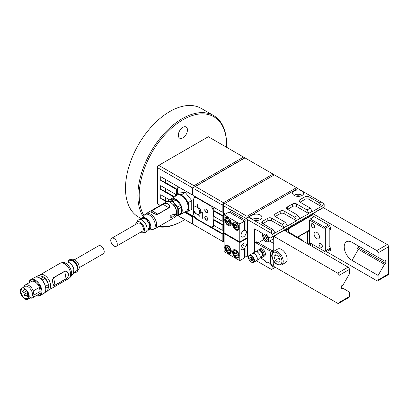 <?xml version="1.0" encoding="UTF-8"?>
<svg xmlns="http://www.w3.org/2000/svg" width="409" height="409" viewBox="0 0 409 409"><rect width="100%" height="100%" fill="white"/><g stroke="black" fill="none" stroke-linecap="round" stroke-linejoin="round"><path stroke-width="0.61" d="M274.991 267.113L274.991 267.491L271.535 269.485L256.377 260.738M248.56 256.223L247.593 255.666M262.859 223.657L267.813 220.794A2.766 1.6 0 0 1 271.729 220.794L284.122 227.946L272.118 234.5L271.535 233.483L271.535 230.471L253.263 219.924A5.537 3.195 0 0 0 258.974 220.119A5.537 3.195 0 0 0 261.934 217.291A5.537 3.195 0 0 0 260.313 215.032A5.537 3.195 0 0 0 254.28 214.336A5.537 3.195 0 0 0 250.865 217.291A5.537 3.195 0 0 0 251.842 219.101L248.248 217.026L297.691 188.483L301.285 190.558A5.537 3.195 0 0 0 295.569 190.359A5.537 3.195 0 0 0 292.609 193.191A5.537 3.195 0 0 0 294.229 195.446A5.537 3.195 0 0 0 300.262 196.141A5.537 3.195 0 0 0 303.683 193.191A5.537 3.195 0 0 0 302.706 191.376L301.285 190.558M302.706 191.376L323.585 203.431L324.173 204.449L324.173 206.934L272.118 236.985L272.118 234.5M248.248 217.026L247.072 217.706L246.944 218.984M284.122 227.946L282.23 224.296L271.729 218.232A2.766 1.6 0 0 0 267.813 218.232L262.598 221.243A2.766 1.6 0 0 0 261.786 222.373A2.766 1.6 0 0 0 262.598 223.503L273.1 229.567L274.991 232.844M282.23 224.296L285.492 222.414L287.384 226.065L296.515 220.794L296.515 220.415L308.907 213.636L308.907 213.263L312.169 211.376L312.169 211.755L321.3 206.484L321.3 206.105L324.173 204.449M296.515 220.415L294.623 217.138L284.122 211.075A2.766 1.6 0 0 0 280.206 211.075L274.991 214.091A2.766 1.6 0 0 0 274.178 215.221A2.766 1.6 0 0 0 274.991 216.351L285.492 222.414M294.623 217.138L297.885 215.257L299.777 218.534M308.907 213.263L307.016 209.986L296.515 203.922A2.766 1.6 0 0 0 292.599 203.922L287.384 206.934A2.766 1.6 0 0 0 286.571 208.063A2.766 1.6 0 0 0 287.384 209.193L297.885 215.257M307.016 209.986L310.278 208.099L312.169 211.376M321.3 206.105L319.409 202.828L308.907 196.765A2.766 1.6 0 0 0 304.996 196.765L299.777 199.781A2.766 1.6 0 0 0 298.964 200.911A2.766 1.6 0 0 0 299.777 202.041L310.278 208.099M319.409 202.828L320.973 201.923M271.535 230.471L273.1 229.567M284.122 227.573L287.384 225.686M296.515 220.794L284.122 213.636A2.766 1.6 0 0 0 280.206 213.636L275.252 216.499M308.907 213.636L296.515 206.484A2.766 1.6 0 0 0 292.599 206.484L287.645 209.347M321.3 206.484L308.907 199.326A2.766 1.6 0 0 0 304.996 199.326L300.037 202.189M313.473 244.894L311.842 246.213M272.118 269.148L272.118 266.663L273.749 265.717M309.69 244.971L311.648 243.841M247.593 219.664L271.535 233.483M272.118 266.663L270.359 263.611L269.546 263.14M260.175 257.808L265.165 260.686L266.259 262.46L266.627 262.675L267.542 262.149L266.469 262.67M254.572 252.189L254.572 228.887L257.506 230.584L258.682 229.904L259.858 231.939L265.334 235.103L266.51 234.423L267.685 236.458L270.359 238.002L272.118 236.985M270.359 263.611L270.651 263.442M251.842 219.101L253.263 219.924M297.691 188.483L296.515 187.654L246.944 216.274L246.944 217.782L245.901 218.38M160.297 205.415L157.45 203.769L157.45 166.11L208.329 136.739L243.549 157.076L193.978 185.696L158.753 165.359M231.678 210.477L223.462 205.727L223.462 202.716L195.405 186.519L244.981 157.9L243.549 157.076M246.944 216.274L224.766 203.467L274.337 174.847L244.981 157.9M223.202 215.896L213.933 210.548L213.411 210.85L222.153 215.896L223.202 215.896L223.202 212.133L222.153 212.133L222.153 204.975L224.766 203.467M224.112 242.256L223.462 241.883L223.462 225.686L224.112 226.065M223.462 230.962L224.112 231.336M223.462 234.725L224.112 235.103M224.112 225.461L223.462 225.088L223.462 205.727M223.462 212.884L225.482 214.05M223.462 216.652L224.112 217.026M223.462 221.923L224.112 222.297M223.462 225.686L223.462 225.088M223.462 241.883L193.978 224.858L193.978 217.706L222.153 233.974L222.153 241.131M224.112 234.5L223.462 234.122M222.153 233.974L223.202 233.974L223.202 230.206L222.153 230.206L222.153 224.935L223.202 224.935L213.938 219.587L213.938 216.422M222.153 215.896L222.153 221.167L223.202 221.167L223.202 224.935M222.153 230.206L213.411 225.16A4.611 2.664 -120 0 0 213.416 224.935L213.416 219.889L222.153 224.935M213.416 219.889L213.938 219.587M213.411 210.85A4.611 2.664 -120 0 1 213.416 211.075L213.416 216.121L222.153 221.167M211.53 226.877A4.611 2.664 -120 0 0 212.982 226.744A4.611 2.664 -120 0 0 213.856 225.415M211.985 226.77A4.611 2.664 -120 0 0 213.109 226.663M195.425 217.711L193.978 216.724L192.675 216.954L192.675 224.106L193.978 224.858M195.937 218.232L193.978 216.877M223.202 233.974L210.809 226.816M193.978 217.706L193.978 217.102M192.675 224.106L178.007 215.64M193.978 185.696L193.978 187.199L192.675 187.956L157.45 167.618M192.675 187.956L192.675 195.108L160.711 176.657L160.711 180.425L176.632 189.612A4.611 2.664 -120 0 0 176.627 189.837L176.627 194.224M169.571 199.848L160.711 194.735L160.711 198.498L166.529 201.857M184.485 212.225L192.675 216.954M176.059 194.556L160.66 185.666L160.66 189.428L173.861 197.051M174.382 196.749L165.671 191.719A27.674 15.977 0 0 0 160.66 189.428M178.237 187.358A4.611 2.664 -120 0 0 177.409 189.387L177.409 193.774M178.989 187.21A4.611 2.664 -120 0 0 178.104 187.424A4.611 2.664 -120 0 0 177.153 189.316L176.632 189.612M193.978 195.333L193.324 195.108M213.933 210.548A4.611 2.664 -120 0 0 212.097 206.325M193.978 198.293L193.978 187.199L195.405 186.519M193.718 195.333L192.675 195.108M177.153 189.316L165.722 182.711A27.674 15.977 0 0 0 160.711 180.425M222.153 204.975L193.978 188.707M193.978 195.865L222.153 212.133M193.978 187.199L244.853 157.828M223.462 202.716L273.033 174.096M296.515 187.654L274.337 174.847M212.199 226.668A4.611 2.664 -120 0 0 213.155 224.556L213.155 211.151A4.611 2.664 -120 0 0 209.894 205.502L196.847 197.971A4.611 2.664 -120 0 0 194.541 197.741A4.611 2.664 -120 0 0 193.585 199.853L193.585 213.263A4.611 2.664 -120 0 0 196.847 218.912L209.894 226.443A4.611 2.664 -120 0 0 212.199 226.668L212.982 226.218A4.611 2.664 -120 0 0 213.718 225.339M196.08 197.077A4.611 2.664 -120 0 0 195.323 197.291L194.541 197.741M194.239 215.896L194.239 216.724L194.981 217.153M194.239 197.971L194.239 196.013M194.239 216.576L193.978 216.576L193.978 215.277M185.461 211.657L193.978 216.576M185.2 211.806L193.718 216.724M193.718 216.954L185.006 211.923M166.995 201.525L165.722 200.788A27.674 15.977 0 0 0 160.711 198.498M206.238 220.114A2.122 1.227 -120 0 0 207.302 220.221A2.122 1.227 -120 0 0 207.629 218.518A2.122 1.227 -120 0 0 206.238 216.652A2.122 1.227 -120 0 0 205.18 216.545A2.122 1.227 -120 0 0 204.853 218.248A2.122 1.227 -120 0 0 206.238 220.114M206.238 212.583A2.122 1.227 -120 0 0 207.302 212.69A2.122 1.227 -120 0 0 207.629 210.988A2.122 1.227 -120 0 0 206.238 209.117A2.122 1.227 -120 0 0 205.18 209.014A2.122 1.227 -120 0 0 204.853 210.712A2.122 1.227 -120 0 0 206.238 212.583M197.629 214.377L198.932 215.446L199.198 216.499L199.198 215.292L197.89 214.418M195.845 213.36L194.367 212.506L194.367 211.351M194.106 210.753L194.106 212.66L195.804 213.636L196.064 214.694L196.064 213.554M198.84 214.224L199.883 213.621A4.243 2.449 -120 0 0 200.758 211.826L202.066 212.583L202.327 218.309L202.327 212.435L200.758 211.525A4.243 2.449 -120 0 0 197.89 206.56L197.629 204.597L197.629 206.412A4.243 2.449 -120 0 0 195.64 206.274L194.597 206.877A4.243 2.449 -120 0 0 193.973 210.359A4.243 2.449 -120 0 0 196.847 214.086A4.243 2.449 -120 0 0 198.84 214.224A4.243 2.449 -120 0 0 199.464 210.742A4.243 2.449 -120 0 0 196.586 207.015A4.243 2.449 -120 0 0 194.597 206.877M197.762 214.403L198.932 215.446M194.239 211.07L194.239 212.583L195.937 213.564L196.064 214.541M197.762 204.674L197.762 206.484M200.763 211.678L202.194 212.506L202.327 218.155M199.065 215.369L199.198 216.351M197.89 206.56A4.243 2.449 -120 0 0 197.629 206.412M200.758 211.826A4.243 2.449 -120 0 0 200.758 211.525M205.318 208.953A2.122 1.227 -120 0 0 205.154 210.681A2.122 1.227 -120 0 0 206.499 212.435A2.122 1.227 -120 0 0 207.424 212.598M205.318 216.484A2.122 1.227 -120 0 0 205.154 218.212A2.122 1.227 -120 0 0 206.499 219.965A2.122 1.227 -120 0 0 207.424 220.129M224.112 216.422L223.462 216.049M252.251 219.469A5.537 3.195 180 0 1 260.313 219.326A5.537 3.195 180 0 1 260.502 219.439M254.439 220.277A2.991 1.728 180 0 1 258.36 220.277M294.045 195.333A5.537 3.195 180 0 1 302.057 195.221A5.537 3.195 180 0 1 302.246 195.333M296.188 196.177A2.991 1.728 180 0 1 300.104 196.177M228.156 247.762L228.156 248.626L229.331 250.088M228.028 247.598L226.724 247.716L226.724 249.454L228.028 251.075L229.331 250.962L229.331 249.219L228.028 247.598M228.156 248.626L226.724 249.454M229.331 250.323L228.028 251.075M228.028 253.105A4.611 2.664 60 0 1 225.011 249.04A4.611 2.664 60 0 1 225.722 245.344A4.611 2.664 60 0 1 228.028 245.574A4.611 2.664 60 0 1 231.039 249.638A4.611 2.664 60 0 1 230.333 253.335A4.611 2.664 60 0 1 228.028 253.105M235.855 250.093A4.611 2.664 60 0 1 238.866 254.158A4.611 2.664 60 0 1 238.161 257.849A4.611 2.664 60 0 1 235.855 257.624A4.611 2.664 60 0 1 232.839 253.56A4.611 2.664 60 0 1 233.549 249.863A4.611 2.664 60 0 1 235.855 250.093M242.184 244.628L245.901 246.77L245.901 257.097L247.593 256.116L247.593 238.038L239.766 242.557L224.112 233.524L224.112 251.596L239.766 260.635L244.592 257.849L244.592 248.703L241.167 246.724M239.766 242.557L239.766 260.635M224.633 233.222L224.112 233.524M247.593 238.038L247.072 237.741M245.901 257.097L244.592 256.341M245.901 246.77A3.783 2.183 120 0 0 245.574 243.048A3.783 2.183 120 0 0 241.791 245.231A3.783 2.183 120 0 0 241.791 249.602A3.783 2.183 120 0 0 244.592 248.703M235.855 255.594L237.159 255.482L237.159 253.738L235.855 252.118L234.551 252.235L234.551 253.974L235.855 255.594L237.159 254.843M235.983 252.281L235.983 253.145L237.159 254.608M235.983 253.145L234.551 253.974M235.983 224.561L235.983 225.431L237.159 226.888M235.855 227.879L237.159 227.762L237.159 226.024L235.855 224.403L234.551 224.515L234.551 226.259L235.855 227.879L237.159 227.128M235.983 225.431L234.551 226.259M235.855 222.373A4.611 2.664 60 0 1 238.866 226.438A4.611 2.664 60 0 1 238.161 230.134A4.611 2.664 60 0 1 235.855 229.904A4.611 2.664 60 0 1 232.839 225.84A4.611 2.664 60 0 1 233.549 222.143A4.611 2.664 60 0 1 235.855 222.373M228.028 225.385A4.611 2.664 60 0 1 225.011 221.32A4.611 2.664 60 0 1 225.722 217.629A4.611 2.664 60 0 1 228.028 217.854A4.611 2.664 60 0 1 231.039 221.918A4.611 2.664 60 0 1 230.333 225.615A4.611 2.664 60 0 1 228.028 225.385M239.766 241.959L239.766 223.881L244.592 221.095L244.592 230.241A3.783 2.183 -60 0 0 241.422 233.314A3.783 2.183 -60 0 0 241.791 236.949A3.783 2.183 -60 0 0 245.38 235.073A3.783 2.183 -60 0 0 245.901 230.666L245.901 220.339L247.593 219.362L247.593 237.44L239.766 241.959L224.112 232.92L224.112 214.843L239.766 223.881M230.247 212.808L230.247 211.305L231.939 210.323L247.593 219.362M230.247 211.305L245.901 220.339M244.592 229.914L245.901 230.666M224.112 214.843L228.938 212.056L244.592 221.095M228.028 219.884L226.724 219.996L226.724 221.739L228.028 223.36L229.331 223.242L229.331 221.504L228.028 219.884M228.156 220.042L228.156 220.911L226.724 221.739M228.156 220.911L229.331 222.368M229.331 222.608L228.028 223.36M309.623 230.016L297.363 237.097M312.885 214.275L284.71 230.548M312.885 214.73L285.099 230.773M285.359 230.921L288.754 228.963L288.319 230.42L288.754 232.128M303.105 241.167L303.105 240.41L302.45 240.037L301.796 240.41M288.754 228.963L288.754 231.376L288.1 231.75L302.45 240.037M262.66 233.559L262.66 235.896A1.478 0.854 -120 0 0 263.018 237.005M269.551 241.075L273.749 243.503M264.383 234.551A4.151 2.398 -120 0 0 263.979 234.71C262.338 236.78 262.967 239.112 265.87 241.714L268.13 241.898L272.435 239.413A4.151 2.398 -120 0 0 273.151 236.392M266.545 240.395L265.037 239.526L264.286 237.583L265.037 236.514L266.545 237.384L267.297 239.326L266.545 240.395M265.799 236.949L266.474 238.698L265.037 239.526M266.474 238.698L267.225 239.132M265.589 236.831L264.286 237.583M272.057 257.123L272.057 265.421L270.62 263.386L270.881 251.336L273.749 249.679M270.881 253.82L270.62 253.969M258.294 242.711L263.81 239.526M270.881 251.336L272.057 252.01L273.749 251.034M297.624 237.251L307.537 231.525A1.478 0.854 0 0 1 309.158 231.346L309.623 231.075L309.623 220.078L323.974 228.36L323.974 250.957L324.628 251.336L330.354 248.028M272.057 252.01L272.057 253.657M272.057 265.421L273.749 264.439M308.58 244.331L310.538 243.202M308.008 243.994L309.623 243.427L309.623 242.67L323.974 250.957M314.189 216.688L310.278 218.948L309.623 220.078M310.278 218.948L324.628 227.23L328.539 224.97A2.95 1.702 60 0 1 330.63 228.59A2.95 1.702 60 0 1 329.194 230.047L329.194 246.259A2.95 1.702 60 0 1 330.63 249.378A2.95 1.702 60 0 1 328.539 250.579L327.236 249.827M324.628 227.23L324.628 227.987L325.278 228.36L329.572 225.886M309.623 231.075L309.623 242.67L310.278 243.048L309.623 243.427M312.885 223.841A2.306 1.329 60 0 1 314.393 225.875A2.306 1.329 60 0 1 314.04 227.721A2.306 1.329 60 0 1 312.885 227.608A2.306 1.329 60 0 1 311.382 225.579A2.306 1.329 60 0 1 311.735 223.728A2.306 1.329 60 0 1 312.885 223.841M320.712 243.427A2.306 1.329 60 0 1 322.22 245.456A2.306 1.329 60 0 1 321.868 247.307A2.306 1.329 60 0 1 320.712 247.189A2.306 1.329 60 0 1 319.209 245.16A2.306 1.329 60 0 1 319.562 243.309A2.306 1.329 60 0 1 320.712 243.427M316.801 232.404A3.814 2.203 60 0 1 319.291 235.763A3.814 2.203 60 0 1 318.708 238.82A3.814 2.203 60 0 1 316.801 238.631A3.814 2.203 60 0 1 314.311 235.272A3.814 2.203 60 0 1 314.894 232.215A3.814 2.203 60 0 1 316.801 232.404M324.628 227.987L323.974 228.36M352.021 260.369L358.417 249.301A2.03 1.171 60 0 1 356.98 246.816A2.03 1.171 60 0 1 357.4 245.886A2.03 1.171 60 0 1 358.417 245.988L352.021 242.297A11.069 6.391 60 0 0 344.194 246.816A11.069 6.391 60 0 0 352.021 260.369L378.115 275.436L378.115 279.955A1.846 1.063 -120 0 1 377.732 280.799A1.846 1.063 -120 0 1 376.807 280.707L325.278 250.957L325.278 228.36M270.62 262.68L269.925 263.079A1.478 0.854 -120 0 1 269.183 263.007L267.542 262.149M269.925 263.079A1.478 0.854 -120 0 0 270.226 262.404L270.226 252.312A1.478 0.854 -120 0 0 269.183 250.507L255.748 242.747A1.478 0.854 -120 0 0 255.011 242.675A1.478 0.854 -120 0 0 254.705 243.35L254.705 252.113M271.438 251.008A1.478 0.854 -120 0 0 270.487 249.751L257.051 241.995A1.478 0.854 -120 0 0 256.315 241.923L255.011 242.675M263.299 256.734A4.151 2.398 -120 0 0 263.365 256.699L264.541 256.019A4.151 2.398 -120 0 0 265.4 254.122L265.4 254.045A4.059 2.342 -120 0 0 262.532 249.076A4.059 2.342 -120 0 0 262.501 249.055M265.4 254.122A4.151 2.398 -120 0 0 262.466 249.035A4.151 2.398 -120 0 0 260.39 248.83L259.219 249.51A4.151 2.398 -120 0 0 259.153 249.546M263.365 256.699A4.151 2.398 -120 0 0 264.229 254.797A4.151 2.398 -120 0 0 262.414 250.62A4.151 2.398 -120 0 0 259.219 249.51M257.394 251.627A4.151 2.398 60 0 1 258.237 250.073L259.086 249.582A4.151 2.398 60 0 1 261.162 249.792A4.151 2.398 60 0 1 264.096 254.873L264.096 254.797A4.059 2.342 -120 0 0 261.228 249.827A4.059 2.342 -120 0 0 261.193 249.807M264.096 254.873A4.151 2.398 60 0 1 263.238 256.775L262.389 257.261A4.151 2.398 60 0 1 260.625 257.22M258.237 250.073A4.151 2.398 60 0 1 261.438 251.187A4.151 2.398 60 0 1 263.248 255.364A4.151 2.398 60 0 1 262.389 257.261M257.005 251.852L258.698 250.87A3.231 1.866 60 0 1 261.187 251.739A3.231 1.866 60 0 1 262.598 254.986A3.231 1.866 60 0 1 261.929 256.463L260.231 257.445M252.271 253.519A4.151 2.398 60 0 1 252.302 253.498L255.236 251.806A4.151 2.398 60 0 1 258.437 252.92A4.151 2.398 60 0 1 260.247 257.097A4.151 2.398 60 0 1 259.388 258.994L256.453 260.691A4.151 2.398 60 0 1 256.423 260.707M252.302 253.498A4.151 2.398 60 0 1 255.502 254.613A4.151 2.398 60 0 1 257.312 258.79A4.151 2.398 60 0 1 256.453 260.691M249.367 255.196L252.235 253.539A4.151 2.398 60 0 1 255.436 254.649A4.151 2.398 60 0 1 257.246 258.825A4.151 2.398 60 0 1 256.387 260.727L253.519 262.384A4.151 2.398 60 0 0 254.378 260.487A4.151 2.398 60 0 0 252.568 256.305A4.151 2.398 60 0 0 249.367 255.196C248.969 255.17 248.646 255.855 248.401 257.246C249.199 261.06 250.906 262.772 253.519 262.384M252.69 259.812L251.934 257.869L250.431 257L249.674 258.069L250.431 260.012L251.934 260.881L252.69 259.812M251.187 257.435L251.862 259.183L252.614 259.618M251.862 259.183L250.431 260.012M250.978 257.317L249.674 258.069M176.356 210.696A5.905 3.41 -120 0 0 172.516 204.05M185.983 211.356L188.498 211.131L188.498 202.435L181.974 194.321L175.451 194.904L175.451 196.131M188.498 202.435L191.76 200.553L185.236 192.44L178.713 193.022L175.451 194.904M181.974 194.321L185.236 192.44M188.498 211.131L191.76 209.25L191.76 200.553M186.115 127.005L186.115 127.005A6.457 3.727 -60 0 1 186.115 134.459A6.457 3.727 -60 0 1 179.658 138.186L179.658 138.186A6.457 3.727 -60 0 1 179.658 130.732A6.457 3.727 -60 0 1 186.115 127.005L186.115 127.005M226.55 147.26A61.805 35.685 120 0 0 226.591 145.026A61.805 35.685 120 0 0 213.789 116.729A61.805 35.685 120 0 0 157.214 144.244A61.805 35.685 120 0 0 143.937 215.62M143.145 216.647A62.725 36.217 -60 0 1 155.793 144.029A62.725 36.217 -60 0 1 213.6 115.558L201.208 108.4A62.725 36.217 -60 0 0 138.482 144.617A62.725 36.217 -60 0 0 138.482 217.046L141.519 218.8L138.482 217.046M160.042 205.563A5.537 3.195 120 0 0 159.612 205.809M159.132 226.325A61.805 35.685 120 0 0 182.889 220.717A61.805 35.685 120 0 0 184.807 219.561M201.208 108.4L213.6 115.558A62.725 36.217 -60 0 1 226.591 144.27L226.591 145.026M182.889 220.717L182.235 221.095A62.725 36.217 -60 0 1 158.288 226.816M281.586 264.904C276.888 265.436 273.779 263.11 272.256 257.921C271.203 255.743 271.699 253.539 273.744 251.32A7.843 4.525 60 0 1 282.788 258.626A7.843 4.525 60 0 1 281.586 264.904L285.497 262.644A7.843 4.525 -120 0 0 286.704 256.366A7.843 4.525 -120 0 0 277.655 249.061L273.744 251.32L273.749 236.269L337.67 273.176L348.11 267.149A1.846 1.063 60 0 1 349.414 269.408L349.414 273.928L343.023 285.001L341.719 285.753L341.719 289.066L343.023 288.314L349.414 292.006L349.414 296.525A1.846 1.063 60 0 1 349.03 297.369L338.596 303.396A1.846 1.063 -120 0 0 338.979 302.548L338.979 275.436A1.846 1.063 -120 0 0 337.67 273.176M273.749 236.269L284.189 230.247L348.11 267.149M273.749 261.131L273.749 266.397L337.67 303.304A1.846 1.063 -120 0 0 338.596 303.396M341.719 287.563L343.023 288.314M275.175 260.185L278.161 262.368L279.996 260.671L278.846 256.791L275.86 254.608L274.025 256.305L275.175 260.185L279.209 258.018M278.723 256.704L279.091 257.926M276.351 254.965L274.025 256.305M177.941 215.676A9.223 5.327 120 0 0 178.278 215.901L182.843 218.539A9.223 5.327 -60 0 1 182.235 218.079A9.223 5.327 -60 0 0 182.843 218.539L178.278 215.901A9.223 5.327 120 0 1 177.941 215.676M141.534 219.229L145.711 218.611L150.231 225.395L147.715 229.935M176.172 215.788L177.578 215.886L180.614 214.132A9.039 5.22 -120 0 0 181.361 213.074L181.361 207.23A9.039 5.22 -120 0 0 180.614 205.313L176.233 199.863A9.039 5.22 -120 0 0 174.745 199.004L170.364 199.393L167.327 201.146A9.039 5.22 -120 0 0 166.831 201.76M170.497 202.491A8.763 5.061 -120 0 0 166.115 202.056L146.131 213.595A8.763 5.061 60 0 1 150.512 214.03A8.763 5.061 60 0 1 156.233 221.75A8.763 5.061 60 0 1 154.893 228.774L174.878 217.235A8.763 5.061 -120 0 0 176.223 210.211A8.763 5.061 -120 0 0 170.497 202.491M152.629 212.808C150.834 212.072 150.548 211.371 151.765 210.696L162.854 204.296C164.674 203.217 166.437 203.063 168.145 203.851C169.934 205.083 170.221 206.412 169.004 207.844L157.915 214.25C156.09 214.572 154.331 214.091 152.629 212.808M171.1 198.646A9.223 5.327 -120 0 1 175.717 199.101A9.223 5.327 -120 0 1 182.235 210.4A9.223 5.327 -120 0 1 180.328 214.623L186.197 211.233A9.223 5.327 -120 0 0 188.109 207.01L188.109 206.555A8.671 5.005 -120 0 0 181.974 195.937L181.586 195.712A9.223 5.327 -120 0 0 176.974 195.257L170.072 199.561M135.737 224.388A6.181 3.569 60 0 1 136.371 222.414A6.181 3.569 60 0 1 140.098 222.148A6.181 3.569 60 0 1 144.305 228.258A6.181 3.569 60 0 1 142.373 232.818A6.181 3.569 60 0 1 140.348 232.378M136.371 222.414L137.767 220.569A7.101 4.1 60 0 1 142.056 220.267A7.101 4.1 60 0 1 146.892 227.286A7.101 4.1 60 0 1 144.674 232.527L142.373 232.818M111.703 238.263L137.792 223.202A4.611 2.664 60 0 1 140.098 223.426A4.611 2.664 60 0 1 143.114 227.491A4.611 2.664 60 0 1 142.409 231.187L116.314 246.254A4.611 2.664 60 0 1 114.009 246.024A4.611 2.664 60 0 1 110.997 241.959A4.611 2.664 60 0 1 111.703 238.263A4.611 2.664 60 0 1 114.009 238.493A4.611 2.664 60 0 1 117.02 242.557A4.611 2.664 60 0 1 116.314 246.254M170.722 217.828A8.763 5.061 -120 0 0 170.722 215.282L175.517 213.902L175.911 214.127L171.11 218.13L170.722 217.828M169.004 207.844L168.876 207.731C171.524 205.103 165.87 201.847 162.987 204.331L162.854 204.296M151.765 210.696L151.897 210.732C149.249 211.443 154.893 214.705 157.787 214.132L157.915 214.25M170.722 215.282L175.911 214.127M171.11 215.425A9.315 5.378 60 0 1 171.11 218.13M177.138 215.701A8.671 5.005 -120 0 0 177.803 214.766L177.803 209.045A8.671 5.005 -120 0 0 177.138 207.343L172.854 202.01A8.671 5.005 -120 0 0 171.529 201.248L167.245 201.627A8.671 5.005 -120 0 0 167.189 201.683M176.054 216.024L177.578 215.886A9.039 5.22 -120 0 0 178.324 214.827L177.803 214.766M167.245 201.627L167.327 201.146L171.708 200.758L174.745 199.004M171.529 201.248L171.708 200.758A9.039 5.22 -120 0 1 173.196 201.617L176.233 199.863M172.854 202.01L173.196 201.617L177.578 207.066L180.614 205.313M177.138 207.343L177.578 207.066A9.039 5.22 -120 0 1 178.324 208.984L181.361 207.23M177.803 209.045L178.324 208.984L178.324 214.827L181.361 213.074M188.109 207.01A9.223 5.327 -120 0 0 181.586 195.712L181.974 195.937M45.317 285.876L45.522 286.331A9.039 5.22 60 0 1 45.844 288.197M40.368 278.59L40.675 278.718A9.039 5.22 60 0 1 42.096 280.053L42.367 280.467M39.249 275.543A8.763 5.061 60 0 1 40.097 274.812A8.763 5.061 60 0 1 46.207 276.53A8.763 5.061 60 0 1 50.527 284.337A8.763 5.061 60 0 1 48.86 289.991A8.763 5.061 60 0 1 47.608 290.385M52.873 282.977C52.24 280.748 52.49 278.948 53.625 277.588L64.714 271.187C66.616 270.794 67.843 271.734 68.395 274.02C68.605 276.111 67.828 277.737 66.053 278.897L54.964 285.298C53.702 285.896 53.006 285.124 52.873 282.977M45.491 278.78A5.348 3.088 60 0 1 48.17 283.58A5.348 3.088 60 0 1 48.196 283.734M73.732 272.65L76.008 271.336A6.181 3.569 -120 0 0 77.183 267.348A6.181 3.569 -120 0 0 74.136 261.842A6.181 3.569 -120 0 0 69.827 260.63L67.551 261.944M28.891 282.88A9.223 5.327 60 0 1 30.731 279.684A9.223 5.327 60 0 1 37.168 281.494A9.223 5.327 60 0 1 41.713 289.71A9.223 5.327 60 0 1 39.959 295.661A9.223 5.327 60 0 1 36.268 295.661M28.988 282.824A8.671 5.005 60 0 1 34.995 280.845A8.671 5.005 60 0 1 40.936 289.812A8.671 5.005 60 0 1 36.365 295.605M74.254 272.348A7.101 4.1 -120 0 0 77.204 271.479L78.605 269.633A6.181 3.569 -120 0 0 79.136 266.218A6.181 3.569 -120 0 0 72.597 259.229L70.302 259.521A7.101 4.1 -120 0 0 68.078 261.642M77.204 271.479A7.101 4.1 -120 0 0 77.817 267.547A7.101 4.1 -120 0 0 70.302 259.521M79.239 267.66L103.272 253.784A4.611 2.664 -120 0 0 104.147 250.809A4.611 2.664 -120 0 0 101.877 246.699A4.611 2.664 -120 0 0 98.656 245.794L74.622 259.669M21.641 288.345L24.903 286.458A6.273 3.62 60 0 1 29.279 287.691A6.273 3.62 60 0 1 32.367 293.273A6.273 3.62 60 0 1 31.176 297.323L27.914 299.209A6.273 3.62 60 0 1 23.543 297.977A6.273 3.62 60 0 1 20.45 292.389A6.273 3.62 60 0 1 21.641 288.345A6.273 3.62 60 0 1 26.018 289.572A6.273 3.62 60 0 1 29.105 295.16A6.273 3.62 60 0 1 27.914 299.209M40.148 291.489L34.019 295.027L33.4 293.135L33.308 290.947L39.438 287.404L40.148 291.489A7.377 4.259 60 0 1 38.645 294.291L32.51 297.829A7.377 4.259 60 0 1 30.015 297.992M23.742 287.128A7.377 4.259 60 0 1 25.133 285.047A7.377 4.259 60 0 1 33.308 290.947M28.472 294.955A5.348 3.088 60 0 1 27.454 298.406A5.348 3.088 60 0 1 23.722 297.358A5.348 3.088 60 0 1 21.089 292.593A5.348 3.088 60 0 1 22.101 289.143A5.348 3.088 60 0 1 25.833 290.191A5.348 3.088 60 0 1 28.472 294.955M66.053 278.897L66.059 278.744C69.607 277.251 68.38 270.175 64.775 271.361L64.714 271.187M53.625 277.588L53.686 277.762C51.754 279.766 52.981 286.852 54.97 285.145L54.964 285.298M45.235 278.309A8.671 5.005 -120 0 0 43.973 277.128L43.712 276.965A9.039 5.22 60 0 1 45.133 278.299L48.584 284.454A8.671 5.005 -120 0 1 48.875 286.111L47.367 291.147A9.039 5.22 60 0 1 47.04 291.361L44.734 292.691M35.69 277.036L38.001 275.702A9.039 5.22 60 0 1 38.773 275.39L43.712 276.965L40.68 278.713M42.096 280.053L45.133 278.299L48.584 284.454M45.522 286.331L48.553 284.577A9.039 5.22 60 0 1 48.881 286.443L45.854 288.192M36.002 276.985L38.773 275.39M44.78 292.634L47.367 291.147M25.133 285.047L31.263 281.51A7.377 4.259 60 0 1 39.438 287.404M34.019 295.027A7.377 4.259 60 0 1 32.51 297.829M358.417 245.988L378.115 257.358L378.115 252.839A1.846 1.063 -120 0 0 376.807 250.579L387.246 244.556A1.846 1.063 60 0 1 388.55 246.816L388.55 273.928A1.846 1.063 60 0 1 388.167 274.771L377.732 280.799M328.539 224.97L312.885 215.937L312.885 213.677L376.807 250.579M312.885 213.677L323.325 207.649L387.246 244.556M378.115 275.436L384.506 264.362L385.81 263.611L385.81 260.298L384.506 261.049L378.115 257.358M384.506 264.362L358.417 249.301L359.721 248.549A2.03 1.171 60 0 1 358.289 245.921M359.721 248.549L385.81 263.611M330.549 227.879L329.194 228.662A2.03 1.171 -120 0 0 330.206 228.764A2.03 1.171 -120 0 0 330.6 228.156M328.539 249.076L329.194 249.449A2.03 1.171 -120 0 0 330.206 249.551A2.03 1.171 -120 0 0 330.6 248.948M329.194 230.047L329.194 228.662M267.813 220.794L267.813 218.232M271.729 220.794L271.729 218.232M274.991 216.351L274.991 214.091M280.206 213.636L280.206 211.075M284.122 213.636L284.122 211.075M287.384 209.193L287.384 206.934M292.599 206.484L292.599 203.922M296.515 206.484L296.515 203.922M299.777 202.041L299.777 199.781M304.996 199.326L304.996 196.765M308.907 199.326L308.907 196.765M262.598 223.503L262.598 221.243M165.671 188.559L165.671 191.719M177.409 189.387L176.627 189.837M165.722 179.551L165.722 182.711M165.722 197.624L165.722 200.788M197.24 197.746L196.847 197.971M213.416 211.003L213.155 211.151M210.282 205.277L209.894 205.502M213.416 224.408L213.155 224.556M228.028 246.402A3.599 2.076 60 0 1 230.569 250.809A3.599 2.076 60 0 1 228.028 252.276A3.599 2.076 60 0 1 225.482 247.869A3.599 2.076 60 0 1 228.028 246.402M226.954 245.165L226.341 245.518A4.151 2.398 60 0 1 227.752 245.426M231.274 251.535A4.151 2.398 60 0 1 230.492 252.706C230.323 253.079 229.541 253.018 228.14 252.527C225.241 249.976 224.643 247.639 226.341 245.518M234.781 249.684L234.168 250.037A4.151 2.398 60 0 1 235.579 249.945M239.101 256.054A4.151 2.398 60 0 1 238.319 257.225C238.15 257.593 237.368 257.537 235.967 257.046C233.069 254.495 232.47 252.159 234.168 250.037M235.855 250.922A3.599 2.076 60 0 1 238.396 255.323A3.599 2.076 60 0 1 235.855 256.796A3.599 2.076 60 0 1 233.309 252.389A3.599 2.076 60 0 1 235.855 250.922M235.855 229.076A3.599 2.076 60 0 1 233.309 224.669A3.599 2.076 60 0 1 235.855 223.202A3.599 2.076 60 0 1 238.396 227.608A3.599 2.076 60 0 1 235.855 229.076M239.101 228.334A4.151 2.398 60 0 1 238.319 229.51L235.967 229.331C233.069 226.78 232.47 224.444 234.168 222.317A4.151 2.398 60 0 1 235.579 222.23M231.274 223.815A4.151 2.398 60 0 1 230.492 224.991L231.105 224.633M226.954 217.445L226.341 217.798A4.151 2.398 60 0 1 227.752 217.711M228.028 224.556A3.599 2.076 60 0 1 225.482 220.154A3.599 2.076 60 0 1 228.028 218.682A3.599 2.076 60 0 1 230.569 223.089A3.599 2.076 60 0 1 228.028 224.556M288.1 231.75L287.45 232.128M267.609 236.325A4.151 2.398 -120 0 0 266.054 234.914A4.151 2.398 -120 0 0 265.85 234.807M268.13 241.898A4.151 2.398 -120 0 0 267.726 236.484M265.794 241.54A3.783 2.183 -120 0 0 268.468 239.996A3.783 2.183 -120 0 0 265.794 235.364A3.783 2.183 -120 0 0 263.12 236.908A3.783 2.183 -120 0 0 265.794 241.54M308.32 244.178L310.278 243.048M307.537 243.728L307.537 231.525M255.748 242.747L257.051 241.995M269.183 250.507L270.487 249.751M270.226 252.312L270.881 251.934M270.226 262.404L270.62 262.179M248.508 257.399A3.783 2.183 60 0 1 251.182 255.855A3.783 2.183 60 0 1 253.856 260.487A3.783 2.183 60 0 1 251.182 262.031A3.783 2.183 60 0 1 248.508 257.399M349.414 269.408L338.979 275.436M338.979 302.548L349.414 296.525M272.491 258.033A6.917 3.993 -120 0 0 278.882 264.787A6.917 3.993 -120 0 0 281.535 258.943A6.917 3.993 -120 0 0 275.145 252.189A6.917 3.993 -120 0 0 272.491 258.033M141.524 219.239L145.711 218.6L150.042 224.551L149.904 228.662L147.7 229.94M141.238 219.398L141.729 218.493A6.907 3.988 60 0 1 145.89 218.212A6.907 3.988 60 0 1 150.589 225.032A6.907 3.988 60 0 1 148.447 230.134A6.907 3.988 60 0 1 147.434 230.098M146.897 230.405L148.539 229.459A6.181 3.569 -120 0 0 149.484 224.505A6.181 3.569 -120 0 0 145.451 219.06A6.181 3.569 -120 0 0 142.358 218.754L140.716 219.699M181.325 207.654L181.714 210.4L181.325 212.69M141.729 218.493L144.178 215.308A8.487 4.898 60 0 1 149.29 214.96A8.487 4.898 60 0 1 155.067 223.34A8.487 4.898 60 0 1 152.434 229.607L154.893 228.774M151.897 210.732L162.987 204.331L168.876 207.731L157.787 214.132L151.897 210.732M170.63 199.387L174.403 199.05M176.504 200.262L180.277 204.955M73.85 269.72A6.907 3.988 -120 0 0 66.524 261.913C70.077 262.23 72.536 264.802 73.891 269.628L73.247 273.555A6.907 3.988 -120 0 0 73.85 269.72M45.624 287.45A9.223 5.327 60 0 1 43.87 293.401C48.727 291.111 44.07 278.764 38.006 277.22C35.66 276.99 34.54 277.062 34.647 277.425A9.223 5.327 60 0 1 37.838 277.246A9.223 5.327 60 0 1 45.624 287.45M48.86 289.991L68.845 278.452A8.763 5.061 -120 0 0 70.512 272.798A8.763 5.061 -120 0 0 66.192 264.991A8.763 5.061 -120 0 0 60.082 263.273L40.097 274.812M73.247 273.555L70.798 276.74A8.487 4.898 -120 0 0 71.539 272.031A8.487 4.898 -120 0 0 62.541 262.44L60.082 263.273M71.544 264.633A6.181 3.569 60 0 1 73.4 267.849M25.159 289.649L22.991 290.901A0.92 0.532 60 0 1 23.635 291.085A0.92 0.532 60 0 1 24.085 291.903A0.92 0.532 60 0 1 23.911 292.501L26.575 290.963M26.902 292.864L24.341 294.342A0.92 0.532 60 0 1 24.985 294.526A0.92 0.532 60 0 1 25.44 295.344A0.92 0.532 60 0 1 25.261 295.942L28.293 294.189M28.369 294.47L27.076 295.216A0.92 0.532 60 0 1 27.72 295.4A0.92 0.532 60 0 1 28.175 296.218A0.92 0.532 60 0 1 28.001 296.816L28.528 296.51M66.059 278.744L54.97 285.145L53.686 277.762L64.775 271.361L66.059 278.744M378.115 279.955L388.55 273.928M388.55 246.816L378.115 252.839M330.549 248.667L329.194 249.449L328.539 250.579M231.105 252.353L230.492 252.706M238.933 256.872L238.319 257.225M234.781 221.964L234.168 222.317M238.933 229.152L238.319 229.51M226.341 217.798C224.643 219.924 225.241 222.261 228.14 224.812L230.492 224.991M263.979 234.71L264.316 234.515M180.328 214.623L179.019 215.057M144.178 215.308L146.131 213.595M147.419 230.103L152.434 229.607M66.524 261.913L62.541 262.44M34.647 277.425L30.731 279.684M27.316 292.287L26.897 293.207L28.241 293.882M22.991 290.901L22.572 291.821L23.911 292.501M24.341 294.342L23.921 295.262L25.261 295.942M27.076 295.216L26.657 296.136L28.001 296.816M70.798 276.74L68.845 278.452M43.87 293.401L39.959 295.661"/></g></svg>
